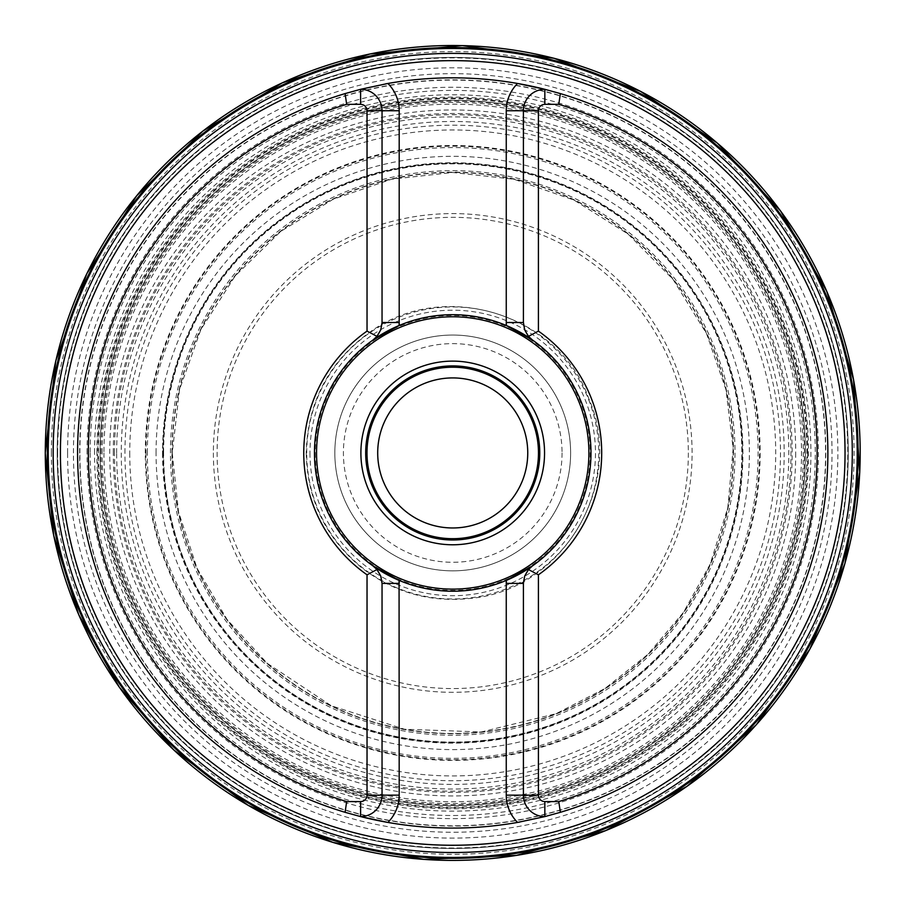 <?xml version="1.0" encoding="UTF-8"?>
<svg xmlns="http://www.w3.org/2000/svg" width="905" height="905" viewBox="0 0 905 905"><rect width="100%" height="100%" fill="white"/><g stroke="black" fill="none" stroke-linecap="round" stroke-linejoin="round"><path stroke-width="0.68" stroke-dasharray="4.53 3.39" d="M162.662 452.952A290.064 290.064 0 0 0 597.753 704.158A290.064 290.064 0 0 0 597.753 201.747A290.064 290.064 0 0 0 162.662 452.952M163.149 452.952A289.577 289.577 0 0 0 597.515 703.728A289.577 289.577 0 0 0 597.515 202.177A289.577 289.577 0 0 0 163.149 452.952M163.251 452.952A289.476 289.476 0 0 1 597.47 202.256A289.476 289.476 0 0 1 597.47 703.649A289.476 289.476 0 0 1 163.251 452.952M171.95 452.952A280.776 280.776 0 0 1 593.114 209.79A280.776 280.776 0 0 1 593.114 696.115A280.776 280.776 0 0 1 171.95 452.952M57.66 452.952A395.066 395.066 0 0 1 650.254 110.817A395.066 395.066 0 0 1 650.254 795.088A395.066 395.066 0 0 1 57.66 452.952M57.547 452.952A395.18 395.18 0 0 1 650.31 110.715A395.18 395.18 0 0 1 650.31 795.19A395.18 395.18 0 0 1 57.547 452.952M538.396 574.811A148.952 148.952 0 0 0 538.396 331.094M367.057 331.094A148.952 148.952 0 0 0 367.057 574.811M399.071 580.376A138.261 138.261 0 0 0 506.381 580.376M506.381 325.529A138.261 138.261 0 0 0 399.071 325.529M316.546 452.952A136.18 136.18 0 0 0 520.816 570.885A136.18 136.18 0 0 0 520.816 335.02A136.18 136.18 0 0 0 316.546 452.952M527.751 452.952A75.025 75.025 0 0 1 452.726 527.977A75.025 75.025 0 0 1 377.702 452.952A75.025 75.025 0 0 1 452.726 377.928A75.025 75.025 0 0 1 527.751 452.952M538.464 452.952A85.737 85.737 0 0 0 409.852 378.697A85.737 85.737 0 0 0 409.852 527.208A85.737 85.737 0 0 0 538.464 452.952M382.046 322.508A21.437 21.437 0 0 1 376.966 336.355A21.437 21.437 0 0 0 382.046 322.508L382.046 110.749A21.437 21.437 0 0 0 360.609 89.312A375.123 375.123 0 0 0 360.609 816.593A21.437 21.437 0 0 0 382.046 795.156L382.046 583.397A21.437 21.437 0 0 0 376.966 569.55A21.437 21.437 0 0 1 382.046 583.397M523.407 583.397A21.437 21.437 0 0 1 528.486 569.55A21.437 21.437 0 0 0 523.407 583.397L523.407 795.156A21.437 21.437 0 0 0 544.844 816.593A375.123 375.123 0 0 0 544.844 89.312A21.437 21.437 0 0 0 523.407 110.749L523.407 322.508A21.437 21.437 0 0 0 528.486 336.355A21.437 21.437 0 0 1 523.407 322.508M570.625 452.952A117.899 117.899 0 0 0 393.777 350.846A117.899 117.899 0 0 0 393.777 555.048A117.899 117.899 0 0 0 570.625 452.952A117.899 117.899 0 0 1 393.777 555.048A117.899 117.899 0 0 1 393.777 350.846A117.899 117.899 0 0 1 570.625 452.952A117.899 117.899 0 0 1 393.777 555.048A117.899 117.899 0 0 1 393.777 350.846A117.899 117.899 0 0 1 570.625 452.952A117.899 117.899 0 0 0 393.777 350.846A117.899 117.899 0 0 0 393.777 555.048A117.899 117.899 0 0 0 570.625 452.952M517.558 83.475A375.123 375.123 0 0 0 387.894 83.475A375.123 375.123 0 0 1 517.558 83.475M385.632 83.882A375.123 375.123 0 0 0 360.971 89.222A375.123 375.123 0 0 1 385.632 83.882M360.914 816.661A375.123 375.123 0 0 0 362.181 816.977A375.123 375.123 0 0 1 360.914 816.661M387.894 822.43A375.123 375.123 0 0 0 517.558 822.43A375.123 375.123 0 0 1 387.894 822.43M519.821 822.023A375.123 375.123 0 0 0 544.482 816.683A375.123 375.123 0 0 1 519.821 822.023M100.093 452.952A352.633 352.633 0 0 1 629.043 147.56A352.633 352.633 0 0 1 629.043 758.345A352.633 352.633 0 0 1 100.093 452.952A352.633 352.633 0 0 0 629.043 758.345A352.633 352.633 0 0 0 629.043 147.56A352.633 352.633 0 0 0 100.093 452.952A352.633 352.633 0 0 1 629.043 147.56A352.633 352.633 0 0 1 629.043 758.345A352.633 352.633 0 0 1 100.093 452.952A352.633 352.633 0 0 0 629.043 758.345A352.633 352.633 0 0 0 629.043 147.56A352.633 352.633 0 0 0 100.093 452.952M848.234 452.952A395.508 395.508 0 0 1 254.972 795.472A395.508 395.508 0 0 1 254.972 110.433A395.508 395.508 0 0 1 848.234 452.952A395.508 395.508 0 0 0 254.972 110.433A395.508 395.508 0 0 0 254.972 795.472A395.508 395.508 0 0 0 848.234 452.952A395.508 395.508 0 0 0 254.972 110.433A395.508 395.508 0 0 0 254.972 795.472A395.508 395.508 0 0 0 848.234 452.952A395.508 395.508 0 0 1 254.972 795.472A395.508 395.508 0 0 1 254.972 110.433A395.508 395.508 0 0 1 848.234 452.952M121.259 452.952A331.468 331.468 0 0 0 618.454 740.007A331.468 331.468 0 0 0 618.454 165.898A331.468 331.468 0 0 0 121.259 452.952M114.494 452.952A338.232 338.232 0 0 1 621.837 160.038A338.232 338.232 0 0 1 621.837 745.867A338.232 338.232 0 0 1 114.494 452.952M129.743 452.952A322.983 322.983 0 0 0 614.212 732.665A322.983 322.983 0 0 0 614.212 173.24A322.983 322.983 0 0 0 129.743 452.952M145.298 452.952A307.428 307.428 0 0 1 606.441 186.713A307.428 307.428 0 0 1 606.441 719.192A307.428 307.428 0 0 1 145.298 452.952M162.538 452.952A290.177 290.177 0 0 0 597.82 704.26A290.177 290.177 0 0 0 597.82 201.645A290.177 290.177 0 0 0 162.538 452.952M163.613 452.952A289.114 289.114 0 0 1 597.289 202.573A289.114 289.114 0 0 1 597.289 703.332A289.114 289.114 0 0 1 163.613 452.952M172.244 452.952A280.482 280.482 0 0 1 592.967 210.051A280.482 280.482 0 0 1 592.967 695.855A280.482 280.482 0 0 1 172.244 452.952L179.507 389.625L200.853 329.567L235.221 275.878L280.822 231.341L333.312 199.179L391.548 179.235L452.726 172.482L513.904 179.235L574.132 200.129L628.081 234.067L672.981 279.317L706.5 333.538L725.946 389.625L733.163 448.552L727.801 507.671L710.12 564.335L683.445 612.414L647.901 654.36L604.868 688.569L555.975 713.728L481.313 731.953L404.501 729.249L331.321 705.776L267.247 663.331L227.121 619.586L197.109 568.374L178.545 511.981L172.255 452.952M172.154 452.952A280.573 280.573 0 0 1 593.013 209.971A280.573 280.573 0 0 1 593.013 695.934A280.573 280.573 0 0 1 172.154 452.952M170.445 452.952A282.281 282.281 0 0 1 593.861 208.489A282.281 282.281 0 0 1 593.861 697.416A282.281 282.281 0 0 1 170.445 452.952M163.386 452.952A289.34 289.34 0 0 1 597.391 202.381A289.34 289.34 0 0 1 597.391 703.524A289.34 289.34 0 0 1 163.386 452.952M147.334 452.952A305.392 305.392 0 0 1 605.422 188.478A305.392 305.392 0 0 1 605.422 717.427A305.392 305.392 0 0 1 147.334 452.952M124.958 452.952A327.768 327.768 0 0 1 616.61 169.099A327.768 327.768 0 0 1 616.61 736.806A327.768 327.768 0 0 1 124.958 452.952M116.655 452.952A336.072 336.072 0 0 1 620.762 161.905A336.072 336.072 0 0 1 620.762 744A336.072 336.072 0 0 1 116.655 452.952M102.152 452.952A350.574 350.574 0 0 1 628.013 149.348A350.574 350.574 0 0 1 628.013 756.557A350.574 350.574 0 0 1 102.152 452.952M100.964 452.952A351.762 351.762 0 0 1 628.613 148.318A351.762 351.762 0 0 1 628.613 757.587A351.762 351.762 0 0 1 100.964 452.952M94.539 452.952A358.188 358.188 0 0 1 631.814 142.752A358.188 358.188 0 0 1 631.814 763.153A358.188 358.188 0 0 1 94.539 452.952M87.038 452.952A365.688 365.688 0 0 1 635.57 136.259A365.688 365.688 0 0 1 635.57 769.646A365.688 365.688 0 0 1 87.038 452.952M73.441 452.952A379.274 379.274 0 0 1 642.369 124.483A379.274 379.274 0 0 1 642.369 781.422A379.274 379.274 0 0 1 73.441 452.952M51.37 452.952A401.356 401.356 0 0 1 653.399 105.365A401.356 401.356 0 0 1 653.399 800.54A401.356 401.356 0 0 1 51.37 452.952M67.581 452.952A385.145 385.145 0 0 1 645.299 119.403A385.145 385.145 0 0 1 645.299 786.502A385.145 385.145 0 0 1 67.581 452.952M90.183 452.952A362.543 362.543 0 0 0 633.998 766.931A362.543 362.543 0 0 0 633.998 138.974A362.543 362.543 0 0 0 90.183 452.952M98.555 452.952A354.172 354.172 0 0 1 629.812 146.237A354.172 354.172 0 0 1 629.812 759.668A354.172 354.172 0 0 1 98.555 452.952M113.283 452.952A339.443 339.443 0 0 1 622.448 158.986A339.443 339.443 0 0 1 622.448 746.919A339.443 339.443 0 0 1 113.283 452.952M523.407 795.156A21.437 21.437 0 0 0 544.844 816.593A375.123 375.123 0 0 0 544.844 89.312A21.437 21.437 0 0 0 523.407 110.749M382.046 110.749A21.437 21.437 0 0 0 360.609 89.312A375.123 375.123 0 0 0 360.609 816.593A21.437 21.437 0 0 0 382.046 795.156M315.268 452.952A137.458 137.458 0 0 0 452.726 590.411A137.458 137.458 0 0 0 590.184 452.952A137.458 137.458 0 0 0 452.726 315.494A137.458 137.458 0 0 0 315.268 452.952M688.343 452.952A235.617 235.617 0 0 1 452.726 688.569A235.617 235.617 0 0 1 217.109 452.952A235.617 235.617 0 0 1 452.726 217.336A235.617 235.617 0 0 1 688.343 452.952M213.376 452.952A239.35 239.35 0 0 0 572.401 660.243A239.35 239.35 0 0 0 572.401 245.662A239.35 239.35 0 0 0 213.376 452.952M156.067 452.952A296.659 296.659 0 0 1 601.056 196.046A296.659 296.659 0 0 1 601.056 709.859A296.659 296.659 0 0 1 156.067 452.952M145.954 452.952A306.772 306.772 0 0 0 606.112 718.627A306.772 306.772 0 0 0 606.112 187.278A306.772 306.772 0 0 0 145.954 452.952M795.71 452.952A342.984 342.984 0 0 1 452.726 795.936A342.984 342.984 0 0 1 109.743 452.952A342.984 342.984 0 0 1 452.726 109.969A342.984 342.984 0 0 1 795.71 452.952M103.962 452.952A348.764 348.764 0 0 0 627.108 754.996A348.764 348.764 0 0 0 627.108 150.909A348.764 348.764 0 0 0 103.962 452.952M79.64 452.952A373.086 373.086 0 0 1 452.726 79.866A373.086 373.086 0 0 1 825.813 452.952A373.086 373.086 0 0 1 452.726 826.039A373.086 373.086 0 0 1 79.64 452.952M96.892 452.952A355.835 355.835 0 0 1 630.638 144.789A355.835 355.835 0 0 1 630.638 761.116A355.835 355.835 0 0 1 96.892 452.952M79.889 452.952A372.837 372.837 0 0 1 452.726 80.115A372.837 372.837 0 0 1 825.564 452.952A372.837 372.837 0 0 1 452.726 825.79A372.837 372.837 0 0 1 79.889 452.952M807.645 452.952A354.918 354.918 0 0 0 452.726 98.034A354.918 354.918 0 0 0 97.808 452.952A354.918 354.918 0 0 0 452.726 807.871A354.918 354.918 0 0 0 807.645 452.952M306.716 452.952A146.01 146.01 0 0 1 452.726 306.942A146.01 146.01 0 0 1 598.737 452.952A146.01 146.01 0 0 1 452.726 598.963A146.01 146.01 0 0 1 306.716 452.952M309.974 452.952A142.752 142.752 0 0 0 524.097 576.576A142.752 142.752 0 0 0 524.097 329.33A142.752 142.752 0 0 0 309.974 452.952M562.05 452.952A109.324 109.324 0 0 1 398.064 547.627A109.324 109.324 0 0 1 398.064 358.278A109.324 109.324 0 0 1 562.05 452.952M306.195 452.952C307.259 500.284 326.162 538.882 362.916 568.736C395.055 592.922 431.119 602.787 471.086 598.329C562.955 590.037 625.966 483.508 588.963 399.015C560.252 316.15 446.075 277.405 370.36 331.762C328.956 361.559 307.576 401.956 306.195 452.952"/><path stroke-width="1.36" d="M48.225 452.952A404.501 404.501 0 0 1 654.971 102.65A404.501 404.501 0 0 1 654.971 803.255A404.501 404.501 0 0 1 48.225 452.952M558.781 801.581L544.844 801.581A6.426 6.426 0 0 1 538.418 795.156L538.418 574.799A148.952 148.952 0 0 0 538.418 331.106L538.418 110.749A6.426 6.426 0 0 1 544.844 104.324L558.781 104.324A364.41 364.41 0 0 1 558.781 801.581L560.365 812.305L544.844 816.593L544.844 801.581M345.088 93.6L360.609 89.312L360.609 104.324A6.426 6.426 0 0 1 367.034 110.749L367.034 331.106A148.952 148.952 0 0 0 367.034 574.799L367.034 795.156A6.426 6.426 0 0 1 360.609 801.581L346.672 801.581A364.41 364.41 0 0 1 346.672 104.324L345.088 93.6A375.123 375.123 0 0 0 345.088 812.305L346.672 801.581M560.365 812.305A375.123 375.123 0 0 0 560.365 93.6L544.844 89.312L517.558 83.475A375.123 375.123 0 0 0 387.894 83.475L360.609 89.312A21.437 21.437 0 0 1 382.046 110.749L367.034 110.749M517.558 822.43L544.844 816.593A21.437 21.437 0 0 1 523.407 795.156L506.257 795.156L506.257 580.422A138.261 138.261 0 0 1 399.196 580.422L372.973 565.885L376.966 569.55A21.437 21.437 0 0 0 372.973 565.885A138.261 138.261 0 0 1 314.465 452.952A138.261 138.261 0 0 0 399.071 580.376L399.196 795.156A38.587 38.587 0 0 1 387.894 822.43A375.123 375.123 0 0 0 519.821 822.023A375.123 375.123 0 0 1 517.558 822.43A38.587 38.587 0 0 1 506.257 795.156M345.088 812.305L360.609 816.593L387.894 822.43A375.123 375.123 0 0 1 362.181 816.977A375.123 375.123 0 0 0 387.894 822.43M560.365 93.6L558.781 104.324M346.672 104.324L360.609 104.324M367.057 331.094L376.966 336.355L372.973 340.02L399.196 325.483A138.261 138.261 0 0 1 506.257 325.483L532.479 340.02L528.486 336.355A21.437 21.437 0 0 0 532.479 340.02A138.261 138.261 0 0 1 532.479 565.885L506.257 580.422M506.257 325.483L506.257 322.508L506.381 325.529A138.261 138.261 0 0 1 532.479 565.885L528.486 569.55L538.396 574.811M373.041 339.963A138.261 138.261 0 0 1 399.071 325.529L399.196 322.508L399.196 325.483M532.412 565.942A138.261 138.261 0 0 1 506.381 580.376L506.257 583.397L523.407 583.397L523.407 795.156L538.418 795.156M538.418 331.106L528.486 336.355A21.437 21.437 0 0 0 532.479 340.02M367.034 574.799L376.966 569.55A21.437 21.437 0 0 0 372.973 565.885M376.966 336.355A21.437 21.437 0 0 1 372.973 340.02A138.261 138.261 0 0 0 314.465 452.952A138.261 138.261 0 0 1 372.973 340.02A21.437 21.437 0 0 0 376.966 336.355L380.734 329.884L382.046 322.508L382.046 110.749L399.196 110.749L399.196 322.508L382.046 322.508M316.546 452.952A136.18 136.18 0 0 0 520.816 570.885A136.18 136.18 0 0 0 520.816 335.02A136.18 136.18 0 0 0 316.546 452.952M366.989 452.952A85.737 85.737 0 0 1 495.601 378.697A85.737 85.737 0 0 1 495.601 527.208A85.737 85.737 0 0 1 366.989 452.952M377.702 452.952A75.025 75.025 0 0 0 490.239 517.92A75.025 75.025 0 0 0 490.239 387.974A75.025 75.025 0 0 0 377.702 452.952M544.844 104.324L544.844 89.312A375.123 375.123 0 0 0 544.539 89.244A375.123 375.123 0 0 1 544.844 89.312A21.437 21.437 0 0 0 523.407 110.749L523.407 322.508L524.719 329.884L528.486 336.355M360.609 801.581L360.609 816.593A375.123 375.123 0 0 0 360.914 816.661A375.123 375.123 0 0 1 360.609 816.593A21.437 21.437 0 0 0 382.046 795.156L382.046 583.397L380.734 576.021L376.966 569.55M528.486 569.55A21.437 21.437 0 0 1 532.479 565.885A21.437 21.437 0 0 0 528.486 569.55L524.719 576.021L523.407 583.397M544.539 89.244A375.123 375.123 0 0 0 543.272 88.916A375.123 375.123 0 0 0 517.558 83.475A375.123 375.123 0 0 1 543.272 88.916A375.123 375.123 0 0 1 544.539 89.244M387.894 83.475A375.123 375.123 0 0 0 385.632 83.882A375.123 375.123 0 0 1 387.894 83.475A38.587 38.587 0 0 1 399.196 110.749M53.157 452.952A399.569 399.569 0 0 1 652.505 106.914A399.569 399.569 0 0 1 652.505 798.991A399.569 399.569 0 0 1 53.157 452.952M47.694 452.952A405.033 405.033 0 0 1 655.243 102.186A405.033 405.033 0 0 1 655.243 803.719A405.033 405.033 0 0 1 47.694 452.952M47.32 452.952A405.406 405.406 0 0 1 655.424 101.869A405.406 405.406 0 0 1 655.424 804.036A405.406 405.406 0 0 1 47.32 452.952M45.284 452.952A407.442 407.442 0 0 1 656.453 100.093A407.442 407.442 0 0 1 656.453 805.812A407.442 407.442 0 0 1 45.284 452.952M845.032 452.952A392.306 392.306 0 0 0 452.726 60.646A392.306 392.306 0 0 0 60.42 452.952A392.306 392.306 0 0 0 452.726 845.259A392.306 392.306 0 0 0 845.032 452.952M399.196 580.422L399.196 583.397L382.046 583.397M360.891 452.952A91.835 91.835 0 0 1 498.644 373.426A91.835 91.835 0 0 1 498.644 532.479A91.835 91.835 0 0 1 360.891 452.952M365.688 452.952A87.038 87.038 0 0 0 496.245 528.328A87.038 87.038 0 0 0 496.245 377.577A87.038 87.038 0 0 0 365.688 452.952M523.407 322.508L506.257 322.508L506.257 110.749L538.418 110.749M506.257 110.749A38.587 38.587 0 0 1 517.558 83.475M399.196 795.156L367.034 795.156M45.25 452.952L55.771 360.937L86.801 273.683L136.734 195.695L202.98 130.987L282.134 82.909L370.1 53.938L462.319 45.589L554.064 58.282L640.559 91.36L717.36 143.103L780.483 210.865L826.684 291.127L853.573 379.749L859.75 472.15L844.908 563.555L809.794 649.258L756.252 724.815L687.031 786.332L605.705 830.62L516.472 855.406L423.947 859.411L332.916 842.419L248.072 805.303L173.794 749.985L119.347 687.257L78.758 614.778L53.712 535.579L45.25 452.952"/></g></svg>
